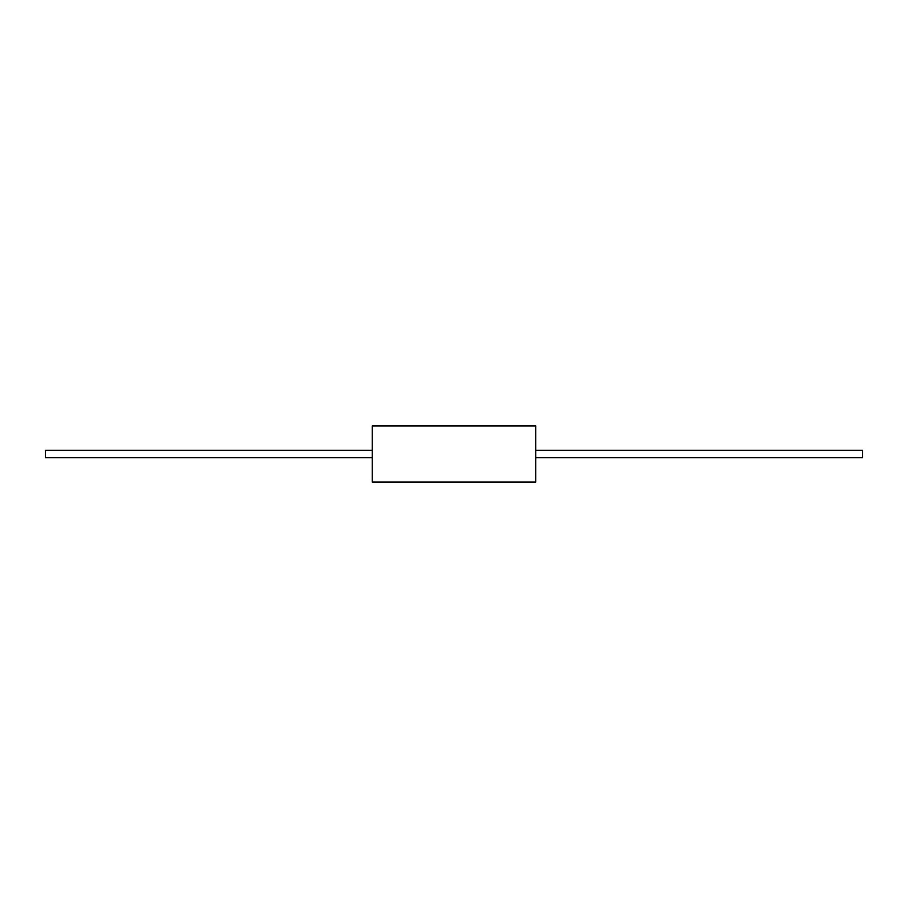 <?xml version="1.0" encoding="UTF-8"?>
<svg xmlns="http://www.w3.org/2000/svg" width="908" height="908" viewBox="0 0 908 908"><rect width="100%" height="100%" fill="white"/><g stroke="black" fill="none" stroke-linecap="round" stroke-linejoin="round"><path stroke-width="1.36" d="M535.72 425.977L535.72 482.023L372.28 482.023L372.28 425.977L535.72 425.977M535.72 450.266L862.6 450.266L862.6 457.734L535.72 457.734M372.28 457.734L45.4 457.734L45.4 450.266L372.28 450.266"/></g></svg>
